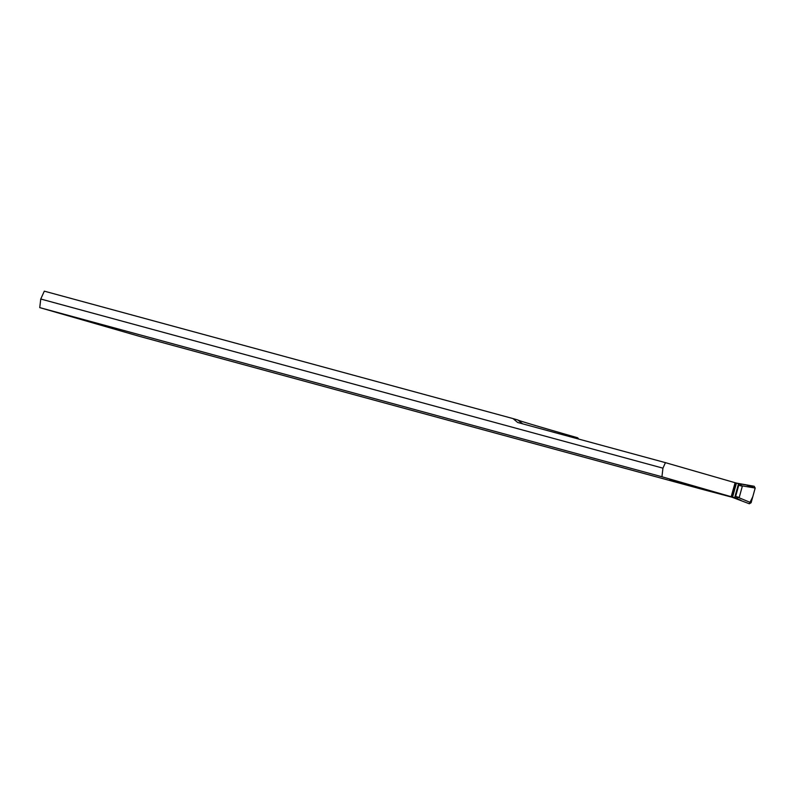 <?xml version="1.0" encoding="UTF-8"?>
<svg xmlns="http://www.w3.org/2000/svg" width="795" height="795" viewBox="0 0 795 795"><rect width="100%" height="100%" fill="white"/><g stroke="black" fill="none" stroke-linecap="round" stroke-linejoin="round"><path stroke-width="1.19" d="M578.7 439.069L577.697 437.787L561.966 433.255A247.007 1.749 15.5 0 1 517.764 419.959L513.033 418.587L517.674 422.483L665.435 462.65L735.087 482.714L731.201 496.716L671.288 480.279L734.033 497.501L734.719 497.491L738.505 483.857A1.451 1.183 106.1 0 1 738.734 485.228L735.633 496.428A1.451 1.183 106.1 0 1 734.719 497.491M513.033 418.587L44.311 291.159L40.754 299.019L39.75 307.615L139.9 336.464L700.256 488.796A72.653 0.517 -164.5 0 0 712.678 492.105L731.778 497.153M731.201 496.716L661.937 476.762L662.941 468.166L40.754 299.019M662.941 468.166L665.435 462.65M696.629 487.474L686.85 484.751L696.629 487.474M683.253 483.758L682.1 483.43M669.807 479.882A1.451 1.183 106.1 0 0 669.827 479.892L682.1 483.44M661.937 476.762L39.75 307.615M517.754 419.949L522.663 423.834M732.583 497.094L736.458 483.092L739.658 483.996L742.321 486.262L739.221 497.461L735.773 497.998L734.033 497.501M730.993 496.845L735.773 497.998M736.458 483.092L735.087 482.714M737.909 483.499L738.505 483.857M730.973 496.835L749.337 503.762L751.106 502.758L738.943 497.73M751.106 502.758L755.19 488.031L754.187 486.272L736.568 483.122M742.232 485.894L755.19 488.031M734.699 497.7L740.93 500.284M754.187 486.272L738.674 483.718M745.273 484.612L755.151 488.2L752.805 496.656L749.337 503.762M563.108 434.835A11.627 9.451 106.1 0 1 561.966 433.255M742.321 486.262L738.734 485.228M735.633 496.428L739.221 497.461M735.902 482.943L732.026 496.945M735.375 482.794L731.499 496.796"/></g></svg>
